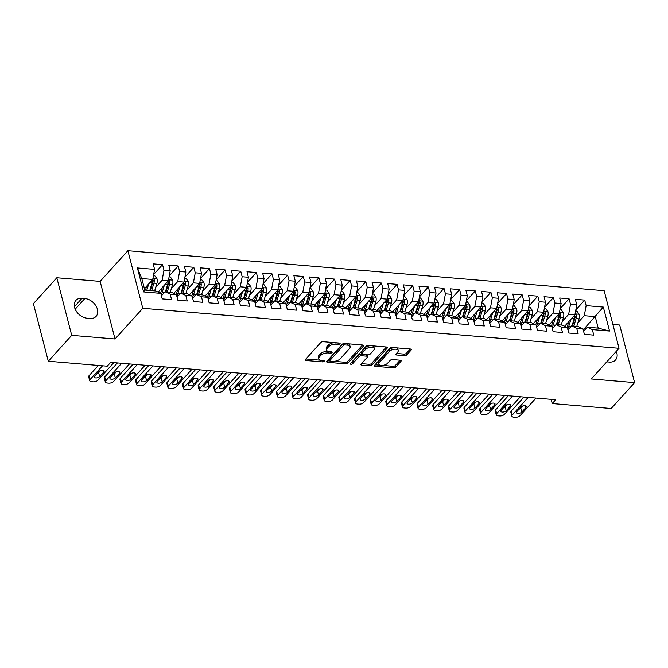 <?xml version="1.0" encoding="UTF-8"?>
<svg xmlns="http://www.w3.org/2000/svg" width="668" height="668" viewBox="0 0 668 668"><rect width="100%" height="100%" fill="white"/><g stroke="black" fill="none" stroke-linecap="round" stroke-linejoin="round"><path stroke-width="1" d="M339.962 343.811A1.261 0.601 165.5 0 0 340.104 343.41A1.261 0.601 165.5 0 0 339.486 343.06L323.178 341.699A1.795 0.86 165.5 0 0 320.79 342.509L305.468 359.451A1.795 0.86 165.5 0 0 305.259 360.027A1.795 0.86 165.5 0 0 306.144 360.52L322.452 361.889A1.261 0.601 165.5 0 0 324.122 361.321A1.261 0.601 165.5 0 0 324.272 360.912A1.261 0.601 165.5 0 0 323.646 360.57L321.533 360.394A5.753 2.764 165.5 0 1 318.686 358.825A5.753 2.764 165.5 0 1 319.354 356.971L320.632 355.56A5.753 2.764 165.5 0 1 328.264 352.954L330.376 353.138A1.261 0.601 165.5 0 0 332.046 352.562A1.261 0.601 165.5 0 0 332.188 352.161A1.261 0.601 165.5 0 0 331.562 351.819L329.458 351.644A5.753 2.764 165.5 0 1 326.61 350.065A5.753 2.764 165.5 0 1 327.27 348.212L328.547 346.801A5.753 2.764 165.5 0 1 336.179 344.204L338.292 344.379A1.261 0.601 165.5 0 0 339.962 343.811M404.424 355.66A1.795 0.86 165.5 0 0 406.812 354.842L411.112 350.09A1.795 0.86 165.5 0 0 411.321 349.514A1.795 0.86 165.5 0 0 410.428 349.022L392.316 347.502A1.795 0.86 165.5 0 0 389.928 348.312L374.606 365.254A1.795 0.86 165.5 0 0 374.397 365.83A1.795 0.86 165.5 0 0 375.291 366.323L393.402 367.843A1.795 0.86 165.5 0 0 395.782 367.033L400.975 361.288A1.795 0.86 165.5 0 0 401.184 360.712A1.795 0.86 165.5 0 0 400.299 360.219L392.542 359.568A1.795 0.86 165.5 0 0 390.162 360.386L387.582 363.233A4.81 2.313 165.5 0 1 382.589 365.388A4.81 2.313 165.5 0 1 378.823 364.093A4.81 2.313 165.5 0 1 379.374 362.54L389.461 351.385A4.81 2.313 165.5 0 1 394.462 349.23A4.81 2.313 165.5 0 1 398.228 350.525A4.81 2.313 165.5 0 1 397.677 352.078L395.99 353.931A1.795 0.86 165.5 0 0 395.782 354.516A1.795 0.86 165.5 0 0 396.675 355.009L404.424 355.66L404.023 354.098A1.795 0.86 165.5 0 0 406.411 353.288L410.277 349.005M555.701 399.714L110.713 362.357L107.239 366.189L48.296 361.238L71.718 335.353L115.021 338.985L142.785 308.299L619.044 348.295L591.289 378.973L634.6 382.614L611.178 408.499L552.236 403.555L555.701 399.714M363.384 346.082A1.795 0.86 165.5 0 0 363.584 345.506A1.795 0.86 165.5 0 0 362.699 345.014L344.588 343.494A1.795 0.86 165.5 0 0 342.2 344.304L326.877 361.246A1.795 0.86 165.5 0 0 326.669 361.822A1.795 0.86 165.5 0 0 327.562 362.315L345.665 363.835A1.795 0.86 165.5 0 0 348.053 363.025L363.384 346.082L363.125 345.097M368.452 345.498L386.563 347.018A1.795 0.86 165.5 0 1 387.457 347.51A1.795 0.86 165.5 0 1 387.248 348.086L371.917 365.029A1.795 0.86 165.5 0 1 369.538 365.839L361.78 365.187A1.795 0.86 165.5 0 1 360.895 364.703A1.795 0.86 165.5 0 1 361.104 364.118L367.316 357.246A1.795 0.86 165.5 0 0 367.525 356.67A1.795 0.86 165.5 0 0 366.632 356.178L361.488 355.743A1.795 0.86 165.5 0 0 359.108 356.562L352.637 363.709A1.261 0.601 165.5 0 1 351.326 364.277A1.261 0.601 165.5 0 1 350.341 363.935A1.261 0.601 165.5 0 1 350.483 363.534L366.064 346.308A1.795 0.86 165.5 0 1 368.452 345.498M142.785 308.299L127.889 250.717L604.156 290.705L619.044 348.295M143.595 291.924L137.399 267.96L154.592 269.404L152.738 279.466L141.791 278.548L144.772 290.062L143.595 291.924L160.796 293.369L162.224 298.897L171.601 299.681L170.173 294.162L176.427 294.68L177.863 300.208L187.24 300.992L185.813 295.473L192.067 295.999L193.495 301.519L202.88 302.312L201.444 296.784L207.698 297.31L209.134 302.838L218.511 303.623L217.083 298.095L223.337 298.621L224.765 304.149L234.151 304.934L232.723 299.406L238.977 299.932L240.405 305.46L249.782 306.245L248.354 300.725L254.608 301.251L256.036 306.771L265.421 307.564L263.994 302.036L270.248 302.562L271.676 308.082L281.053 308.875L279.625 303.347L285.879 303.873L287.307 309.401L296.692 310.186L295.264 304.658L301.519 305.184L302.946 310.712L312.323 311.497L310.896 305.977L317.15 306.495L318.578 312.023L327.963 312.808L326.535 307.288L332.789 307.814L334.217 313.334L343.594 314.127L342.166 308.599L348.42 309.125L349.848 314.653L359.234 315.438L357.806 309.91L364.06 310.436L365.488 315.964L374.873 316.749L373.437 311.221L379.691 311.747L381.127 317.275L390.504 318.06L389.077 312.541L395.331 313.067L396.759 318.586L406.144 319.379L404.708 313.851L410.97 314.377L412.398 319.905L421.775 320.69L420.347 315.162L426.601 315.688L428.029 321.216L437.415 322.001L435.987 316.473L442.241 316.999L443.669 322.527L453.046 323.312L451.618 317.793L457.872 318.31L459.3 323.838L468.685 324.631L467.258 319.104L473.512 319.63L474.94 325.149L484.317 325.942L482.889 320.415L489.143 320.941L490.571 326.468L499.956 327.253L498.528 321.726L504.783 322.252L506.21 327.779L515.587 328.564L514.16 323.036L520.414 323.562L521.842 329.09L531.227 329.875L529.799 324.356L536.053 324.882L537.481 330.401L546.858 331.194L545.43 325.667L551.685 326.193L553.121 331.72L562.498 332.505L561.07 326.978L567.324 327.504L568.752 333.031L578.137 333.816L576.701 328.289L582.955 328.815L584.391 334.342L593.769 335.127L592.341 329.608L587.264 327.211L598.202 328.13L595.23 316.615L584.283 315.697L577.878 322.778M153.657 274.498L162.549 264.662L153.164 263.877L154.592 269.404M162.549 264.662L163.977 270.189L170.231 270.715L168.369 280.777L158.116 292.108M169.288 275.809L178.181 265.973L168.804 265.188L170.231 270.715M178.181 265.973L179.617 271.5L185.871 272.026L184.009 282.088L173.755 293.427M184.927 277.12L193.82 267.292L184.435 266.499L185.871 272.026M193.82 267.292L195.248 272.811L201.502 273.337L199.64 283.399L189.386 294.738M200.559 278.431L209.451 268.603L200.074 267.818L201.502 273.337M209.451 268.603L210.888 274.13L217.142 274.657L215.28 284.71L205.026 296.049M216.198 279.75L225.091 269.914L215.706 269.129L217.142 274.657M225.091 269.914L226.519 275.441L232.773 275.967L230.911 286.029L220.657 297.36M231.829 281.061L240.731 271.225L231.345 270.44L232.773 275.967M240.731 271.225L242.158 276.752L248.412 277.278L246.55 287.34L236.297 298.671M247.469 282.372L256.362 272.544L246.985 271.751L248.412 277.278M256.362 272.544L257.79 278.063L264.044 278.589L262.19 288.651L251.928 299.99M263.1 283.683L272.001 273.855L262.616 273.062L264.044 278.589M272.001 273.855L273.429 279.383L279.683 279.9L277.821 289.962L267.567 301.301M278.74 285.002L287.632 275.166L278.255 274.381L279.683 279.9M287.632 275.166L289.06 280.694L295.314 281.22L293.461 291.281L283.207 302.612M294.379 286.313L303.272 276.477L293.887 275.692L295.314 281.22M303.272 276.477L304.7 282.005L310.954 282.531L309.092 292.592L298.838 303.923M310.01 287.624L318.903 277.788L309.526 277.003L310.954 282.531M318.903 277.788L320.331 283.315L326.585 283.842L324.731 293.903L314.478 305.243M325.65 288.935L334.543 279.107L325.157 278.314L326.585 283.842M334.543 279.107L335.971 284.626L342.225 285.152L340.363 295.214L330.109 306.554M341.281 290.246L350.174 280.418L340.797 279.633L342.225 285.152M350.174 280.418L351.602 285.946L357.864 286.472L356.002 296.534L345.748 307.864M356.921 291.565L365.813 281.729L356.428 280.944L357.864 286.472M365.813 281.729L367.241 287.257L373.495 287.783L371.633 297.844L361.38 309.175M372.552 292.876L381.445 283.04L372.068 282.255L373.495 287.783M381.445 283.04L382.881 288.568L389.135 289.094L387.273 299.155L377.019 310.486M388.191 294.187L397.084 284.359L387.699 283.566L389.135 289.094M397.084 284.359L398.512 289.879L404.766 290.405L402.904 300.466L392.65 311.806M403.823 295.498L412.724 285.67L403.338 284.885L404.766 290.405M412.724 285.67L414.152 291.198L420.406 291.716L418.544 301.777L408.29 313.117M419.462 296.817L428.355 286.981L418.978 286.196L420.406 291.716M428.355 286.981L429.783 292.509L436.037 293.035L434.175 303.097L423.921 314.428M435.093 298.128L443.995 288.292L434.609 287.507L436.037 293.035M443.995 288.292L445.422 293.82L451.677 294.346L449.815 304.408L439.561 315.739M450.733 299.439L459.626 289.611L450.249 288.818L451.677 294.346M459.626 289.611L461.054 295.131L467.308 295.657L465.454 305.719L455.2 317.058M466.373 300.75L475.265 290.922L465.88 290.129L467.308 295.657M475.265 290.922L476.693 296.442L482.947 296.968L481.085 307.029L470.831 318.369M482.004 302.061L490.896 292.233L481.519 291.448L482.947 296.968M490.896 292.233L492.324 297.761L498.579 298.287L496.725 308.349L486.471 319.68M497.643 303.381L506.536 293.544L497.151 292.759L498.579 298.287M506.536 293.544L507.964 299.072L514.218 299.598L512.356 309.66L502.102 320.991M513.274 304.691L522.167 294.855L512.79 294.07L514.218 299.598M522.167 294.855L523.595 300.383L529.849 300.909L527.996 310.971L517.742 322.31M528.914 306.002L537.807 296.174L528.421 295.381L529.849 300.909M537.807 296.174L539.235 301.694L545.489 302.22L543.627 312.282L533.373 323.621M544.545 307.313L553.438 297.485L544.061 296.701L545.489 302.22M553.438 297.485L554.874 303.013L561.128 303.531L559.266 313.593L549.012 324.932M560.185 308.633L569.078 298.796L559.692 298.011L561.128 303.531M569.078 298.796L570.505 304.324L576.76 304.85L574.897 314.912L564.644 326.243M575.816 309.944L584.709 300.107L575.332 299.322L576.76 304.85M584.709 300.107L586.145 305.635L603.338 307.08L609.542 331.052L592.341 329.608M567.959 329.959L571.624 325.901L577.878 326.427L582.955 328.815M576.701 328.289L571.624 325.901M583.231 329.875L603.338 307.08M586.145 305.635L584.283 315.697M552.319 328.639L555.993 324.59L562.247 325.116L567.324 327.504M561.07 326.978L555.993 324.59M574.897 314.912L568.643 314.386L562.239 321.458M570.505 304.324L568.643 314.386M536.688 327.328L540.354 323.279L546.608 323.805L551.685 326.193M545.43 325.667L540.354 323.279M559.266 313.593L553.012 313.075L546.608 320.147M554.874 303.013L553.012 313.075M521.048 326.017L524.714 321.959L530.968 322.485L536.053 324.882M529.799 324.356L524.714 321.959M543.627 312.282L537.373 311.756L530.968 318.836M539.235 301.694L537.373 311.756M505.417 324.706L509.083 320.648L515.337 321.174L520.414 323.562M514.16 323.036L509.083 320.648M527.996 310.971L521.741 310.445L515.337 317.525M523.595 300.383L521.741 310.445M489.778 323.395L493.443 319.337L499.697 319.863L504.783 322.252M498.528 321.726L493.443 319.337M512.356 309.66L506.102 309.134L499.697 316.214M507.964 299.072L506.102 309.134M474.146 322.076L477.812 318.026L484.066 318.553L489.143 320.941M482.889 320.415L477.812 318.026M496.725 308.349L490.471 307.823L484.066 314.895M492.324 297.761L490.471 307.823M458.507 320.765L462.172 316.716L468.427 317.233L473.512 319.63M467.258 319.104L462.172 316.716M481.085 307.029L474.831 306.503L468.427 313.584M476.693 296.442L474.831 306.503M442.876 319.454L446.541 315.396L452.795 315.922L457.872 318.31M451.618 317.793L446.541 315.396M465.454 305.719L459.2 305.192L452.795 312.273M461.054 295.131L459.2 305.192M427.236 318.143L430.902 314.085L437.156 314.611L442.241 316.999M435.987 316.473L430.902 314.085M449.815 304.408L443.56 303.882L437.156 310.962M445.422 293.82L443.56 303.882M411.597 316.824L415.271 312.774L421.525 313.3L426.601 315.688M420.347 315.162L415.271 312.774M434.175 303.097L427.921 302.571L421.525 309.643M429.783 292.509L427.921 302.571M395.965 315.513L399.631 311.463L405.885 311.989L410.97 314.377M404.708 313.851L399.631 311.463M418.544 301.777L412.29 301.26L405.885 308.332M414.152 291.198L412.29 301.26M380.326 314.202L384 310.144L390.254 310.67L395.331 313.067M389.077 312.541L384 310.144M402.904 300.466L396.65 299.94L390.254 307.021M398.512 289.879L396.65 299.94M364.695 312.891L368.36 308.833L374.614 309.359L379.691 311.747M373.437 311.221L368.36 308.833M387.273 299.155L381.019 298.629L374.614 305.71M382.881 288.568L381.019 298.629M349.055 311.58L352.729 307.522L358.983 308.048L364.06 310.436M357.806 309.91L352.729 307.522M371.633 297.844L365.379 297.318L358.975 304.399M367.241 287.257L365.379 297.318M333.424 310.261L337.089 306.211L343.344 306.737L348.42 309.125M342.166 308.599L337.089 306.211M356.002 296.534L349.748 296.007L343.344 303.08M351.602 285.946L349.748 296.007M317.784 308.95L321.45 304.9L327.704 305.418L332.789 307.814M326.535 307.288L321.45 304.9M340.363 295.214L334.109 294.688L327.704 301.769M335.971 284.626L334.109 294.688M302.153 307.639L305.819 303.581L312.073 304.107L317.15 306.495M310.896 305.977L305.819 303.581M324.731 293.903L318.477 293.377L312.073 300.458M320.331 283.315L318.477 293.377M286.514 306.328L290.179 302.27L296.433 302.796L301.519 305.184M295.264 304.658L290.179 302.27M309.092 292.592L302.838 292.066L296.433 299.147M304.7 282.005L302.838 292.066M270.882 305.009L274.548 300.959L280.802 301.485L285.879 303.873M279.625 303.347L274.548 300.959M293.461 291.281L287.207 290.755L280.802 297.828M289.06 280.694L287.207 290.755M255.243 303.698L258.908 299.648L265.163 300.174L270.248 302.562M263.994 302.036L258.908 299.648M277.821 289.962L271.567 289.436L265.163 296.517M273.429 279.383L271.567 289.436M239.603 302.387L243.277 298.329L249.531 298.855L254.608 301.251M248.354 300.725L243.277 298.329M262.19 288.651L255.936 288.125L249.531 295.206M257.79 278.063L255.936 288.125M223.972 301.076L227.638 297.018L233.892 297.544L238.977 299.932M232.723 299.406L227.638 297.018M246.55 287.34L240.296 286.814L233.892 293.895M242.158 276.752L240.296 286.814M208.332 299.757L212.006 295.707L218.261 296.233L223.337 298.621M217.083 298.095L212.006 295.707M230.911 286.029L224.657 285.503L218.261 292.584M226.519 275.441L224.657 285.503M192.701 298.446L196.367 294.396L202.621 294.922L207.698 297.31M201.444 296.784L196.367 294.396M215.28 284.71L209.026 284.192L202.621 291.265M210.888 274.13L209.026 284.192M177.062 297.135L180.736 293.077L186.99 293.603L192.067 295.999M185.813 295.473L180.736 293.077M199.64 283.399L193.386 282.873L186.99 289.954M195.248 272.811L193.386 282.873M161.431 295.824L165.096 291.766L171.35 292.292L176.427 294.68M170.173 294.162L165.096 291.766M184.009 282.088L177.755 281.562L171.35 288.643M179.617 271.5L177.755 281.562M144.772 290.062L155.711 290.981L160.796 293.369M168.369 280.777L162.115 280.251L155.711 287.332M163.977 270.189L162.115 280.251M551.142 399.339L552.236 403.555M634.6 382.614L619.704 325.024L612.882 324.448M115.021 338.985L100.133 281.395L56.822 277.763L71.718 335.353M56.822 277.763L33.4 303.656L48.296 361.238M100.133 281.395L127.889 250.717M583.59 331.27L587.264 327.211M152.738 279.466L144.413 288.668M137.399 267.96L141.791 278.548M598.202 328.13L609.542 331.052M82.014 298.304A11.732 8.317 42.1 0 0 75.893 300.391A11.732 8.317 42.1 0 0 76.219 311.121A11.732 8.317 42.1 0 0 87.174 318.227L89.988 318.461A11.732 8.317 42.1 0 0 96.108 316.365A11.732 8.317 42.1 0 0 95.783 305.635A11.732 8.317 42.1 0 0 84.836 298.538L82.014 298.304L74.424 306.695M606.778 361.856L609.4 362.073A11.732 8.317 42.1 0 0 615.529 359.977A11.732 8.317 42.1 0 0 616.288 351.343M334.451 342.642A5.753 2.764 165.5 0 0 328.147 345.247L328.547 346.801M326.61 350.065L326.201 348.512A5.753 2.764 165.5 0 1 326.869 346.659L328.147 345.247M318.686 358.825L318.285 357.263A5.753 2.764 165.5 0 1 318.945 355.409L320.222 353.998A5.753 2.764 165.5 0 1 327.863 351.401L328.305 351.435M305.894 358.975L320.389 360.194M333.992 361.338L345.264 362.281A1.795 0.86 165.5 0 0 347.652 361.471L362.549 344.997M327.303 360.77L329.967 360.996M345.08 344.955A1.261 0.601 165.5 0 0 343.41 345.523L329.959 360.394A1.261 0.601 165.5 0 0 329.817 360.795A1.261 0.601 165.5 0 0 330.435 361.137L332.664 361.33A5.753 2.764 165.5 0 0 340.296 358.724L349.498 348.562A5.753 2.764 165.5 0 0 350.157 346.709A5.753 2.764 165.5 0 0 347.31 345.139L345.08 344.955L344.705 343.502M343.611 343.577A1.261 0.601 165.5 0 0 343.01 343.962L343.41 345.523M329.817 360.795L329.416 359.242A1.261 0.601 165.5 0 1 329.558 358.833L343.01 343.962M350.157 346.709L349.756 345.156A5.753 2.764 165.5 0 0 348.061 343.786M386.413 347.001L371.517 363.476L371.917 365.029M361.53 363.642L369.128 364.285A1.795 0.86 165.5 0 0 371.517 363.476M367.525 356.67L367.116 355.117A1.795 0.86 165.5 0 0 366.824 354.775M362.089 354.274L361.087 354.19A1.795 0.86 165.5 0 0 358.699 355L352.228 362.156L352.637 363.709M351.276 362.657A1.261 0.601 165.5 0 0 352.228 362.156M373.763 350.115A4.81 2.313 165.5 0 0 374.322 348.571A4.81 2.313 165.5 0 0 370.556 347.276A4.81 2.313 165.5 0 0 365.555 349.431L361.998 353.364A1.795 0.86 165.5 0 0 361.789 353.94A1.795 0.86 165.5 0 0 362.682 354.432L367.826 354.858A1.795 0.86 165.5 0 0 370.214 354.048L373.763 350.115M374.322 348.571L373.913 347.009A4.81 2.313 165.5 0 0 372.31 345.824M370.673 345.682A4.81 2.313 165.5 0 0 365.154 347.878L365.555 349.431M361.789 353.94L361.388 352.387A1.795 0.86 165.5 0 1 361.597 351.802L365.154 347.878M396.416 353.464L404.023 354.098M398.228 350.525L397.827 348.972A4.81 2.313 165.5 0 0 396.483 347.853M394.22 347.661A4.81 2.313 165.5 0 0 389.06 349.832L389.461 351.385M378.823 364.093L378.414 362.532A4.81 2.313 165.5 0 1 378.973 360.987L389.06 349.832M382.422 365.404L392.993 366.289A1.795 0.86 165.5 0 0 395.381 365.479L400.149 360.211M375.032 364.778L380.159 365.212M146.693 286.138L145.566 289.837A11.64 6.012 94.8 0 1 145.482 290.121M148.747 283.867L146.81 290.229M153.465 275.542L154.709 275.65L157.072 278.89A4.86 2.513 94.8 0 1 156.905 283.407L154.625 290.889M151.661 290.638L153.941 283.157A4.86 2.513 -85.2 0 0 154.3 279.925L153.047 281.303A2.472 1.278 94.8 0 1 152.88 282.155L150.417 290.238A11.64 6.012 94.8 0 1 150.325 290.53M152.421 279.808A4.86 2.513 94.8 0 1 152.062 282.998L149.782 290.48M154.3 279.925L153.749 278.999L152.847 278.857M113.836 362.615L97.945 380.184A3.666 1.762 165.5 0 1 93.077 381.837L91.516 381.712A3.666 1.762 165.5 0 1 89.704 380.71A3.666 1.762 165.5 0 1 90.122 379.524L102.546 365.797M98.338 365.446L89.12 375.633L90.122 379.524M99.657 376.61A2.931 1.411 -14.5 0 1 96.609 377.929A2.931 1.411 -14.5 0 1 94.313 377.136A2.931 1.411 -14.5 0 1 94.656 376.193L98.814 371.592A2.931 1.411 -14.5 0 1 101.862 370.281A2.931 1.411 -14.5 0 1 104.158 371.066A2.931 1.411 -14.5 0 1 103.824 372.009L99.657 376.61L98.647 372.719A2.931 1.411 -14.5 0 1 96.835 373.779M100.626 370.531L98.647 372.719M89.704 380.71L88.694 376.819A3.666 1.762 -14.5 0 1 89.12 375.633M162.332 287.457L161.205 291.148A11.64 6.012 94.8 0 1 160.437 293.202M164.386 285.178L162.266 292.158A14.02 7.248 94.8 0 1 161.197 294.93M169.096 276.853L170.34 276.961L172.711 280.201A4.86 2.513 94.8 0 1 172.544 284.718L170.265 292.2M167.292 291.949L169.572 284.476A4.86 2.513 -85.2 0 0 169.931 281.236L168.687 282.622A2.472 1.278 94.8 0 1 168.52 283.466L166.056 291.557A11.64 6.012 94.8 0 1 165.965 291.841M168.06 281.119A4.86 2.513 94.8 0 1 167.701 284.317L165.422 291.799M169.931 281.236L169.388 280.309L168.486 280.176M177.964 288.768L176.845 292.459A11.64 6.012 94.8 0 1 176.076 294.513M180.026 286.497L177.897 293.469A14.02 7.248 94.8 0 1 176.836 296.241M184.735 278.164L185.98 278.272L188.343 281.52A4.86 2.513 94.8 0 1 188.184 286.038L185.904 293.511M182.932 293.269L185.211 285.787A4.86 2.513 -85.2 0 0 185.57 282.556L184.318 283.933A2.472 1.278 94.8 0 1 184.151 284.777L181.688 292.868A11.64 6.012 94.8 0 1 181.596 293.152M183.7 282.43A4.86 2.513 94.8 0 1 183.333 285.628L181.053 293.11M185.57 282.556L185.019 281.62L184.117 281.487M129.467 363.926L113.577 381.495A3.666 1.762 165.5 0 1 108.717 383.148L107.156 383.023A3.666 1.762 165.5 0 1 105.335 382.021A3.666 1.762 165.5 0 1 105.761 380.844L121.651 363.275M117.443 362.916L104.751 376.952L105.761 380.844M115.297 377.929A2.931 1.411 -14.5 0 1 112.249 379.24A2.931 1.411 -14.5 0 1 109.953 378.447A2.931 1.411 -14.5 0 1 110.287 377.504L114.453 372.903A2.931 1.411 -14.5 0 1 117.501 371.592A2.931 1.411 -14.5 0 1 119.797 372.377A2.931 1.411 -14.5 0 1 119.455 373.32L115.297 377.929L114.286 374.038A2.931 1.411 -14.5 0 1 112.474 375.09M116.265 371.851L114.286 374.038M105.335 382.021L104.333 378.13A3.666 1.762 -14.5 0 1 104.751 376.952M145.106 365.246L129.216 382.806A3.666 1.762 165.5 0 1 124.348 384.467L122.787 384.334A3.666 1.762 165.5 0 1 120.975 383.332A3.666 1.762 165.5 0 1 121.392 382.154L137.291 364.586M133.082 364.235L120.39 378.263L121.392 382.154M130.928 379.24A2.931 1.411 -14.5 0 1 127.88 380.551A2.931 1.411 -14.5 0 1 125.584 379.766A2.931 1.411 -14.5 0 1 125.926 378.823L130.093 374.214A2.931 1.411 -14.5 0 1 133.132 372.903A2.931 1.411 -14.5 0 1 135.429 373.696A2.931 1.411 -14.5 0 1 135.095 374.639L130.928 379.24L129.926 375.349A2.931 1.411 -14.5 0 1 128.114 376.401M131.905 373.161L129.926 375.349M120.975 383.332L119.964 379.441A3.666 1.762 -14.5 0 1 120.39 378.263M193.603 290.079L192.476 293.77A11.64 6.012 94.8 0 1 191.708 295.824M195.657 287.808L193.536 294.78A14.02 7.248 94.8 0 1 192.468 297.552M200.367 279.483L201.611 279.583L203.982 282.831A4.86 2.513 94.8 0 1 203.815 287.349L201.536 294.83M198.563 294.58L200.843 287.098A4.86 2.513 -85.2 0 0 201.21 283.867L199.957 285.244A2.472 1.278 94.8 0 1 199.79 286.088L197.327 294.179A11.64 6.012 94.8 0 1 197.235 294.463M199.331 283.741A4.86 2.513 94.8 0 1 198.972 286.939L196.693 294.421M201.21 283.867L200.659 282.94L199.757 282.798M209.234 291.39L208.115 295.089A11.64 6.012 94.8 0 1 207.347 297.143M211.297 289.119L209.167 296.091A14.02 7.248 94.8 0 1 208.107 298.872M216.006 280.794L217.25 280.894L219.613 284.142A4.86 2.513 94.8 0 1 219.455 288.659L217.175 296.141M214.203 295.891L216.482 288.409A4.86 2.513 -85.2 0 0 216.841 285.178L215.597 286.555A2.472 1.278 94.8 0 1 215.422 287.399L212.958 295.49A11.64 6.012 94.8 0 1 212.867 295.782M214.971 285.061A4.86 2.513 94.8 0 1 214.603 288.25L212.324 295.732M216.841 285.178L216.29 284.251L215.388 284.109M160.737 366.557L144.847 384.125A3.666 1.762 165.5 0 1 139.988 385.778L138.426 385.645A3.666 1.762 165.5 0 1 136.606 384.643A3.666 1.762 165.5 0 1 137.032 383.465L152.922 365.897M148.713 365.546L136.022 379.574L137.032 383.465M146.568 380.551A2.931 1.411 -14.5 0 1 143.52 381.862A2.931 1.411 -14.5 0 1 141.224 381.077A2.931 1.411 -14.5 0 1 141.558 380.134L145.724 375.533A2.931 1.411 -14.5 0 1 148.772 374.214A2.931 1.411 -14.5 0 1 151.068 375.007A2.931 1.411 -14.5 0 1 150.726 375.95L146.568 380.551L145.557 376.66A2.931 1.411 -14.5 0 1 143.745 377.721M147.536 374.472L145.557 376.66M136.606 384.643L135.604 380.752A3.666 1.762 -14.5 0 1 136.022 379.574M176.377 367.868L160.487 385.436A3.666 1.762 165.5 0 1 155.619 387.089L154.058 386.956A3.666 1.762 165.5 0 1 152.246 385.962A3.666 1.762 165.5 0 1 152.663 384.776L168.561 367.208M164.353 366.857L151.661 380.885L152.663 384.776M162.199 381.862A2.931 1.411 -14.5 0 1 159.151 383.181A2.931 1.411 -14.5 0 1 156.863 382.388A2.931 1.411 -14.5 0 1 157.197 381.445L161.364 376.844A2.931 1.411 -14.5 0 1 164.403 375.525A2.931 1.411 -14.5 0 1 166.699 376.318A2.931 1.411 -14.5 0 1 166.365 377.261L162.199 381.862L161.197 377.971A2.931 1.411 -14.5 0 1 159.385 379.032M163.176 375.783L161.197 377.971M152.246 385.962L151.235 382.071A3.666 1.762 -14.5 0 1 151.661 380.885M224.874 292.701L223.747 296.4A11.64 6.012 94.8 0 1 222.978 298.454M226.928 290.43L224.807 297.41A14.02 7.248 94.8 0 1 223.738 300.183M231.637 282.105L232.881 282.213L235.253 285.453A4.86 2.513 94.8 0 1 235.086 289.97L232.806 297.452M229.834 297.202L232.113 289.72A4.86 2.513 -85.2 0 0 232.481 286.488L231.228 287.875A2.472 1.278 94.8 0 1 231.061 288.718L228.598 296.809A11.64 6.012 94.8 0 1 228.506 297.093M230.602 286.372A4.86 2.513 94.8 0 1 230.243 289.57L227.963 297.043M232.481 286.488L231.93 285.562L231.028 285.42M192.008 369.179L176.118 386.747A3.666 1.762 165.5 0 1 171.258 388.4L169.697 388.275A3.666 1.762 165.5 0 1 167.877 387.273A3.666 1.762 165.5 0 1 168.303 386.096L184.193 368.527M179.984 368.168L167.292 382.205L168.303 386.096M177.838 383.181A2.931 1.411 -14.5 0 1 174.791 384.492A2.931 1.411 -14.5 0 1 172.494 383.699A2.931 1.411 -14.5 0 1 172.828 382.756L176.995 378.155A2.931 1.411 -14.5 0 1 180.043 376.844A2.931 1.411 -14.5 0 1 182.339 377.629A2.931 1.411 -14.5 0 1 181.997 378.572L177.838 383.181L176.828 379.29A2.931 1.411 -14.5 0 1 175.016 380.342M178.807 377.103L176.828 379.29M167.877 387.273L166.875 383.382A3.666 1.762 -14.5 0 1 167.292 382.205M240.513 294.02L239.386 297.711A11.64 6.012 94.8 0 1 238.618 299.765M242.567 291.749L240.438 298.721A14.02 7.248 94.8 0 1 239.378 301.493M247.277 283.416L248.521 283.524L250.892 286.764A4.86 2.513 94.8 0 1 250.725 291.29L248.446 298.763M245.473 298.521L247.753 291.039A4.86 2.513 -85.2 0 0 248.112 287.808L246.868 289.186A2.472 1.278 94.8 0 1 246.692 290.029L244.229 298.12A11.64 6.012 94.8 0 1 244.137 298.404M246.241 287.683A4.86 2.513 94.8 0 1 245.874 290.881L243.595 298.362M248.112 287.808L247.561 286.873L246.659 286.739M207.648 370.498L191.758 388.058A3.666 1.762 165.5 0 1 186.898 389.72L185.328 389.586A3.666 1.762 165.5 0 1 183.516 388.584A3.666 1.762 165.5 0 1 183.942 387.407L199.832 369.838M195.624 369.488L182.932 383.515L183.942 387.407M193.469 384.492A2.931 1.411 -14.5 0 1 190.422 385.803A2.931 1.411 -14.5 0 1 188.134 385.019A2.931 1.411 -14.5 0 1 188.468 384.067L192.634 379.466A2.931 1.411 -14.5 0 1 195.674 378.155A2.931 1.411 -14.5 0 1 197.97 378.948A2.931 1.411 -14.5 0 1 197.636 379.892L193.469 384.492L192.468 380.601A2.931 1.411 -14.5 0 1 190.656 381.653M194.446 378.414L192.468 380.601M183.516 388.584L182.506 384.693A3.666 1.762 -14.5 0 1 182.932 383.515M256.145 295.331L255.017 299.022A11.64 6.012 94.8 0 1 254.249 301.076M258.199 293.06L256.078 300.032A14.02 7.248 94.8 0 1 255.009 302.804M262.908 284.735L264.152 284.835L266.524 288.083A4.86 2.513 94.8 0 1 266.357 292.601L264.077 300.082M261.104 299.832L263.384 292.35A4.86 2.513 -85.2 0 0 263.751 289.119L262.499 290.496A2.472 1.278 94.8 0 1 262.332 291.34L259.869 299.431A11.64 6.012 94.8 0 1 259.777 299.715M261.873 288.993A4.86 2.513 94.8 0 1 261.514 292.192L259.234 299.673M263.751 289.119L263.2 288.184L262.299 288.05M271.784 296.642L270.657 300.341A11.64 6.012 94.8 0 1 269.889 302.395M273.838 294.371L271.709 301.343A14.02 7.248 94.8 0 1 270.649 304.115M278.548 286.046L279.792 286.146L282.163 289.394A4.86 2.513 94.8 0 1 281.996 293.912L279.717 301.393M276.744 301.143L279.024 293.661A4.86 2.513 -85.2 0 0 279.383 290.43L278.139 291.807A2.472 1.278 94.8 0 1 277.971 292.651L275.5 300.742A11.64 6.012 94.8 0 1 275.416 301.034M277.512 290.313A4.86 2.513 94.8 0 1 277.145 293.502L274.865 300.984M279.383 290.43L278.84 289.503L277.93 289.361M287.415 297.953L286.288 301.652A11.64 6.012 94.8 0 1 285.52 303.706M289.469 295.682L287.349 302.654A14.02 7.248 94.8 0 1 286.28 305.435M294.179 287.357L295.431 287.465L297.794 290.705A4.86 2.513 94.8 0 1 297.627 295.223L295.348 302.704M292.384 302.454L294.663 294.972A4.86 2.513 -85.2 0 0 295.022 291.741L293.77 293.118A2.472 1.278 94.8 0 1 293.603 293.97L291.139 302.053A11.64 6.012 94.8 0 1 291.048 302.345M293.143 291.624A4.86 2.513 94.8 0 1 292.784 294.813L290.505 302.295M295.022 291.741L294.471 290.814L293.569 290.672M303.055 299.272L301.928 302.963A11.64 6.012 94.8 0 1 301.159 305.017M305.109 296.993L302.98 303.973A14.02 7.248 94.8 0 1 301.919 306.746M309.818 288.668L311.063 288.776L313.434 292.016A4.86 2.513 94.8 0 1 313.267 296.534L310.987 304.015M308.015 303.765L310.294 296.291A4.86 2.513 -85.2 0 0 310.653 293.052L309.409 294.438A2.472 1.278 94.8 0 1 309.242 295.281L306.771 303.372A11.64 6.012 94.8 0 1 306.687 303.656M308.783 292.935A4.86 2.513 94.8 0 1 308.416 296.133L306.136 303.614M310.653 293.052L310.111 292.125L309.209 291.991M318.686 300.583L317.559 304.274A11.64 6.012 94.8 0 1 316.791 306.328M320.74 298.312L318.619 305.284A14.02 7.248 94.8 0 1 317.559 308.057M325.45 289.987L326.702 290.087L329.065 293.336A4.86 2.513 94.8 0 1 328.898 297.853L326.619 305.326M323.654 305.084L325.934 297.602A4.86 2.513 -85.2 0 0 326.293 294.371L325.04 295.749A2.472 1.278 94.8 0 1 324.873 296.592L322.41 304.683A11.64 6.012 94.8 0 1 322.318 304.967M324.414 294.246A4.86 2.513 94.8 0 1 324.055 297.444L321.776 304.925M326.293 294.371L325.742 293.436L324.84 293.302M334.326 301.894L333.198 305.585A11.64 6.012 94.8 0 1 332.43 307.647M336.38 299.623L334.25 306.595A14.02 7.248 94.8 0 1 333.19 309.368M341.089 291.298L342.333 291.398L344.705 294.646A4.86 2.513 94.8 0 1 344.538 299.164L342.258 306.645M339.286 306.395L341.565 298.913A4.86 2.513 -85.2 0 0 341.924 295.682L340.68 297.06A2.472 1.278 94.8 0 1 340.513 297.903L338.041 305.994A11.64 6.012 94.8 0 1 337.958 306.278M340.054 295.557A4.86 2.513 94.8 0 1 339.686 298.755L337.407 306.236M341.924 295.682L341.381 294.755L340.48 294.613M349.957 303.205L348.838 306.904A11.64 6.012 94.8 0 1 348.07 308.958M352.019 300.934L349.89 307.906A14.02 7.248 94.8 0 1 348.83 310.687M356.729 292.609L357.973 292.709L360.336 295.957A4.86 2.513 94.8 0 1 360.177 300.475L357.898 307.956M354.925 307.706L357.205 300.224A4.86 2.513 -85.2 0 0 357.564 296.993L356.311 298.371A2.472 1.278 94.8 0 1 356.144 299.214L353.681 307.305A11.64 6.012 94.8 0 1 353.589 307.597M355.693 296.876A4.86 2.513 94.8 0 1 355.326 300.066L353.046 307.547M357.564 296.993L357.013 296.066L356.111 295.924M365.596 304.516L364.469 308.215A11.64 6.012 94.8 0 1 363.701 310.269M367.65 302.245L365.53 309.226A14.02 7.248 94.8 0 1 364.461 311.998M372.36 293.92L373.604 294.029L375.975 297.268A4.86 2.513 94.8 0 1 375.808 301.786L373.529 309.267M370.556 309.017L372.836 301.535A4.86 2.513 -85.2 0 0 373.195 298.304L371.951 299.69A2.472 1.278 94.8 0 1 371.784 300.533L369.32 308.624A11.64 6.012 94.8 0 1 369.229 308.908M371.325 298.187A4.86 2.513 94.8 0 1 370.965 301.385L368.686 308.858M373.195 298.304L372.652 297.377L371.75 297.235M381.228 305.835L380.109 309.526A11.64 6.012 94.8 0 1 379.341 311.58M383.29 303.564L381.161 310.536A14.02 7.248 94.8 0 1 380.1 313.309M387.999 295.231L389.244 295.339L391.607 298.588A4.86 2.513 94.8 0 1 391.448 303.105L389.168 310.578M386.196 310.336L388.475 302.854A4.86 2.513 -85.2 0 0 388.834 299.623L387.59 301.001A2.472 1.278 94.8 0 1 387.415 301.844L384.952 309.935A11.64 6.012 94.8 0 1 384.86 310.219M386.964 299.498A4.86 2.513 94.8 0 1 386.597 302.696L384.317 310.177M388.834 299.623L388.283 298.688L387.382 298.554M396.867 307.146L395.74 310.837A11.64 6.012 94.8 0 1 394.972 312.891M398.921 304.875L396.8 311.847A14.02 7.248 94.8 0 1 395.732 314.62M403.631 296.55L404.875 296.65L407.246 299.899A4.86 2.513 94.8 0 1 407.079 304.416L404.8 311.898M401.827 311.647L404.107 304.165A4.86 2.513 -85.2 0 0 404.474 300.934L403.221 302.312A2.472 1.278 94.8 0 1 403.054 303.155L400.591 311.246A11.64 6.012 94.8 0 1 400.499 311.53M402.595 300.809A4.86 2.513 94.8 0 1 402.236 304.007L399.957 311.488M404.474 300.934L403.923 299.999L403.021 299.865M412.498 308.457L411.379 312.156A11.64 6.012 94.8 0 1 410.611 314.21M414.561 306.186L412.432 313.158A14.02 7.248 94.8 0 1 411.371 315.931M419.27 297.861L420.514 297.961L422.886 301.21A4.86 2.513 94.8 0 1 422.719 305.727L420.439 313.209M417.467 312.958L419.746 305.476A4.86 2.513 -85.2 0 0 420.105 302.245L418.861 303.623A2.472 1.278 94.8 0 1 418.686 304.466L416.222 312.557A11.64 6.012 94.8 0 1 416.131 312.849M418.235 302.128A4.86 2.513 94.8 0 1 417.867 305.318L415.588 312.799M420.105 302.245L419.554 301.318L418.652 301.176M428.138 309.768L427.011 313.467A11.64 6.012 94.8 0 1 426.242 315.521M430.192 307.497L428.071 314.469A14.02 7.248 94.8 0 1 427.002 317.25M434.901 299.172L436.146 299.281L438.517 302.52A4.86 2.513 94.8 0 1 438.35 307.038L436.07 314.519M433.098 314.269L435.377 306.787A4.86 2.513 -85.2 0 0 435.745 303.556L434.492 304.934A2.472 1.278 94.8 0 1 434.325 305.785L431.862 313.876A11.64 6.012 94.8 0 1 431.77 314.16M433.866 303.439A4.86 2.513 94.8 0 1 433.507 306.629L431.227 314.11M435.745 303.556L435.194 302.629L434.292 302.487M443.777 311.088L442.65 314.778A11.64 6.012 94.8 0 1 441.882 316.832M445.832 308.808L443.702 315.789A14.02 7.248 94.8 0 1 442.642 318.561M450.541 300.483L451.785 300.592L454.156 303.831A4.86 2.513 94.8 0 1 453.99 308.349L451.71 315.83M448.737 315.58L451.017 308.107A4.86 2.513 -85.2 0 0 451.376 304.867L450.132 306.253A2.472 1.278 94.8 0 1 449.965 307.096L447.493 315.187A11.64 6.012 94.8 0 1 447.41 315.471M449.506 304.75A4.86 2.513 94.8 0 1 449.138 307.948L446.859 315.43M451.376 304.867L450.825 303.94L449.923 303.806M459.409 312.399L458.281 316.089A11.64 6.012 94.8 0 1 457.513 318.143M461.463 310.127L459.342 317.1A14.02 7.248 94.8 0 1 458.273 319.872M466.172 301.802L467.425 301.903L469.788 305.151A4.86 2.513 94.8 0 1 469.621 309.668L467.341 317.15M464.377 316.899L466.656 309.418A4.86 2.513 -85.2 0 0 467.015 306.186L465.763 307.564A2.472 1.278 94.8 0 1 465.596 308.407L463.133 316.498A11.64 6.012 94.8 0 1 463.041 316.782M465.137 306.061A4.86 2.513 94.8 0 1 464.778 309.259L462.498 316.741M467.015 306.186L466.464 305.251L465.563 305.117M223.287 371.809L207.389 389.377A3.666 1.762 165.5 0 1 202.529 391.031L200.968 390.897A3.666 1.762 165.5 0 1 199.156 389.895A3.666 1.762 165.5 0 1 199.573 388.718L215.463 371.149M211.255 370.798L198.571 384.826L199.573 388.718M209.109 385.803A2.931 1.411 -14.5 0 1 206.061 387.114A2.931 1.411 -14.5 0 1 203.765 386.329A2.931 1.411 -14.5 0 1 204.107 385.386L208.266 380.785A2.931 1.411 -14.5 0 1 211.313 379.466A2.931 1.411 -14.5 0 1 213.61 380.259A2.931 1.411 -14.5 0 1 213.267 381.203L209.109 385.803L208.099 381.912A2.931 1.411 -14.5 0 1 206.287 382.964M210.078 379.725L208.099 381.912M199.156 389.895L198.145 386.004A3.666 1.762 -14.5 0 1 198.571 384.826M238.919 373.12L223.029 390.688A3.666 1.762 165.5 0 1 218.169 392.341L216.599 392.208A3.666 1.762 165.5 0 1 214.787 391.214A3.666 1.762 165.5 0 1 215.213 390.029L231.103 372.46M226.895 372.109L214.203 386.137L215.213 390.029M224.74 387.114A2.931 1.411 -14.5 0 1 221.701 388.434A2.931 1.411 -14.5 0 1 219.405 387.64A2.931 1.411 -14.5 0 1 219.739 386.697L223.905 382.096A2.931 1.411 -14.5 0 1 226.953 380.777A2.931 1.411 -14.5 0 1 229.241 381.57A2.931 1.411 -14.5 0 1 228.907 382.514L224.74 387.114L223.738 383.223A2.931 1.411 -14.5 0 1 221.926 384.284M225.717 381.036L223.738 383.223M214.787 391.214L213.785 387.323A3.666 1.762 -14.5 0 1 214.203 386.137M254.558 374.431L238.66 391.999A3.666 1.762 165.5 0 1 233.8 393.652L232.239 393.527A3.666 1.762 165.5 0 1 230.427 392.525A3.666 1.762 165.5 0 1 230.844 391.339L246.734 373.779M242.534 373.42L229.842 387.448L230.844 391.339M240.38 388.425A2.931 1.411 -14.5 0 1 237.332 389.745A2.931 1.411 -14.5 0 1 235.036 388.951A2.931 1.411 -14.5 0 1 235.378 388.008L239.536 383.407A2.931 1.411 -14.5 0 1 242.584 382.096A2.931 1.411 -14.5 0 1 244.88 382.881A2.931 1.411 -14.5 0 1 244.546 383.824L240.38 388.425L239.369 384.534A2.931 1.411 -14.5 0 1 237.557 385.595M241.348 382.355L239.369 384.534M230.427 392.525L229.416 388.634A3.666 1.762 -14.5 0 1 229.842 387.448M270.189 375.742L254.299 393.31A3.666 1.762 165.5 0 1 249.44 394.972L247.87 394.838A3.666 1.762 165.5 0 1 246.058 393.836A3.666 1.762 165.5 0 1 246.484 392.659L262.374 375.09M258.165 374.74L245.473 388.768L246.484 392.659M256.011 389.745A2.931 1.411 -14.5 0 1 252.972 391.056A2.931 1.411 -14.5 0 1 250.675 390.262A2.931 1.411 -14.5 0 1 251.009 389.319L255.176 384.718A2.931 1.411 -14.5 0 1 258.224 383.407A2.931 1.411 -14.5 0 1 260.512 384.192A2.931 1.411 -14.5 0 1 260.178 385.135L256.011 389.745L255.009 385.853A2.931 1.411 -14.5 0 1 253.197 386.906M256.988 383.666L255.009 385.853M246.058 393.836L245.056 389.945A3.666 1.762 -14.5 0 1 245.473 388.768M285.829 377.061L269.93 394.621A3.666 1.762 165.5 0 1 265.071 396.283L263.509 396.149A3.666 1.762 165.5 0 1 261.697 395.147A3.666 1.762 165.5 0 1 262.115 393.97L278.005 376.401M273.805 376.051L261.113 390.079L262.115 393.97M271.651 391.056A2.931 1.411 -14.5 0 1 268.603 392.366A2.931 1.411 -14.5 0 1 266.307 391.582A2.931 1.411 -14.5 0 1 266.649 390.638L270.807 386.029A2.931 1.411 -14.5 0 1 273.855 384.718A2.931 1.411 -14.5 0 1 276.151 385.511A2.931 1.411 -14.5 0 1 275.817 386.455L271.651 391.056L270.64 387.164A2.931 1.411 -14.5 0 1 268.828 388.217M272.619 384.977L270.64 387.164M261.697 395.147L260.687 391.256A3.666 1.762 -14.5 0 1 261.113 390.079M301.46 378.372L285.57 395.94A3.666 1.762 165.5 0 1 280.71 397.594L279.149 397.46A3.666 1.762 165.5 0 1 277.329 396.458A3.666 1.762 165.5 0 1 277.754 395.281L293.644 377.712M289.436 377.362L276.744 391.39L277.754 395.281M287.282 392.366A2.931 1.411 -14.5 0 1 284.242 393.677A2.931 1.411 -14.5 0 1 281.946 392.893A2.931 1.411 -14.5 0 1 282.28 391.949L286.447 387.348A2.931 1.411 -14.5 0 1 289.494 386.029A2.931 1.411 -14.5 0 1 291.791 386.822A2.931 1.411 -14.5 0 1 291.448 387.766L287.282 392.366L286.28 388.475A2.931 1.411 -14.5 0 1 284.468 389.536M288.259 386.288L286.28 388.475M277.329 396.458L276.327 392.567A3.666 1.762 -14.5 0 1 276.744 391.39M317.1 379.683L301.21 397.251A3.666 1.762 165.5 0 1 296.341 398.905L294.78 398.771A3.666 1.762 165.5 0 1 292.968 397.777A3.666 1.762 165.5 0 1 293.386 396.592L309.276 379.023M305.076 378.672L292.384 392.7L293.386 396.592M302.921 393.677A2.931 1.411 -14.5 0 1 299.874 394.997A2.931 1.411 -14.5 0 1 297.577 394.204A2.931 1.411 -14.5 0 1 297.92 393.26L302.078 388.659A2.931 1.411 -14.5 0 1 305.126 387.348A2.931 1.411 -14.5 0 1 307.422 388.133A2.931 1.411 -14.5 0 1 307.088 389.077L302.921 393.677L301.919 389.786A2.931 1.411 -14.5 0 1 300.099 390.847M303.89 387.599L301.919 389.786M292.968 397.777L291.958 393.886A3.666 1.762 -14.5 0 1 292.384 392.7M332.731 380.994L316.841 398.562A3.666 1.762 165.5 0 1 311.981 400.216L310.42 400.09A3.666 1.762 165.5 0 1 308.599 399.088A3.666 1.762 165.5 0 1 309.025 397.911L324.915 380.342M320.707 379.983L308.015 394.02L309.025 397.911M318.561 394.997A2.931 1.411 -14.5 0 1 315.513 396.308A2.931 1.411 -14.5 0 1 313.217 395.514A2.931 1.411 -14.5 0 1 313.551 394.571L317.717 389.97A2.931 1.411 -14.5 0 1 320.765 388.659A2.931 1.411 -14.5 0 1 323.061 389.444A2.931 1.411 -14.5 0 1 322.719 390.388L318.561 394.997L317.55 391.106A2.931 1.411 -14.5 0 1 315.739 392.158M319.529 388.918L317.55 391.106M308.599 399.088L307.597 395.197A3.666 1.762 -14.5 0 1 308.015 394.02M348.37 382.313L332.48 399.873A3.666 1.762 165.5 0 1 327.612 401.535L326.051 401.401A3.666 1.762 165.5 0 1 324.239 400.399A3.666 1.762 165.5 0 1 324.656 399.222L340.555 381.653M336.346 381.303L323.654 395.331L324.656 399.222M334.192 396.308A2.931 1.411 -14.5 0 1 331.144 397.619A2.931 1.411 -14.5 0 1 328.848 396.834A2.931 1.411 -14.5 0 1 329.19 395.89L333.357 391.281A2.931 1.411 -14.5 0 1 336.396 389.97A2.931 1.411 -14.5 0 1 338.693 390.763A2.931 1.411 -14.5 0 1 338.359 391.707L334.192 396.308L333.19 392.417A2.931 1.411 -14.5 0 1 331.378 393.469M335.169 390.229L333.19 392.417M324.239 400.399L323.228 396.508A3.666 1.762 -14.5 0 1 323.654 395.331M364.002 383.624L348.111 401.192A3.666 1.762 165.5 0 1 343.252 402.846L341.69 402.712A3.666 1.762 165.5 0 1 339.87 401.71A3.666 1.762 165.5 0 1 340.296 400.533L356.186 382.964M351.978 382.614L339.286 396.642L340.296 400.533M349.832 397.619A2.931 1.411 -14.5 0 1 346.784 398.93A2.931 1.411 -14.5 0 1 344.488 398.145A2.931 1.411 -14.5 0 1 344.822 397.201L348.988 392.6A2.931 1.411 -14.5 0 1 352.036 391.281A2.931 1.411 -14.5 0 1 354.332 392.074A2.931 1.411 -14.5 0 1 353.99 393.018L349.832 397.619L348.821 393.728A2.931 1.411 -14.5 0 1 347.009 394.788M350.8 391.54L348.821 393.728M339.87 401.71L338.868 397.819A3.666 1.762 -14.5 0 1 339.286 396.642M379.641 384.935L363.751 402.503A3.666 1.762 165.5 0 1 358.883 404.157L357.322 404.023A3.666 1.762 165.5 0 1 355.51 403.029A3.666 1.762 165.5 0 1 355.927 401.844L371.825 384.275M367.617 383.925L354.925 397.953L355.927 401.844M365.463 398.93A2.931 1.411 -14.5 0 1 362.415 400.249A2.931 1.411 -14.5 0 1 360.127 399.456A2.931 1.411 -14.5 0 1 360.461 398.512L364.628 393.911A2.931 1.411 -14.5 0 1 367.667 392.592A2.931 1.411 -14.5 0 1 369.963 393.385A2.931 1.411 -14.5 0 1 369.629 394.329L365.463 398.93L364.461 395.038A2.931 1.411 -14.5 0 1 362.649 396.099M366.44 392.851L364.461 395.038M355.51 403.029L354.499 399.138A3.666 1.762 -14.5 0 1 354.925 397.953M395.272 386.246L379.382 403.814A3.666 1.762 165.5 0 1 374.523 405.468L372.961 405.342A3.666 1.762 165.5 0 1 371.149 404.34A3.666 1.762 165.5 0 1 371.567 403.155L387.457 385.595M383.248 385.236L370.556 399.264L371.567 403.155M381.102 400.249A2.931 1.411 -14.5 0 1 378.055 401.56A2.931 1.411 -14.5 0 1 375.758 400.767A2.931 1.411 -14.5 0 1 376.101 399.823L380.259 395.222A2.931 1.411 -14.5 0 1 383.307 393.911A2.931 1.411 -14.5 0 1 385.603 394.696A2.931 1.411 -14.5 0 1 385.261 395.64L381.102 400.249L380.092 396.358A2.931 1.411 -14.5 0 1 378.28 397.41M382.071 394.17L380.092 396.358M371.149 404.34L370.139 400.449A3.666 1.762 -14.5 0 1 370.556 399.264M410.912 387.557L395.022 405.125A3.666 1.762 165.5 0 1 390.162 406.787L388.592 406.653A3.666 1.762 165.5 0 1 386.78 405.651A3.666 1.762 165.5 0 1 387.206 404.474L403.096 386.906M398.888 386.555L386.196 400.583L387.206 404.474M396.734 401.56A2.931 1.411 -14.5 0 1 393.686 402.871A2.931 1.411 -14.5 0 1 391.398 402.086A2.931 1.411 -14.5 0 1 391.732 401.134L395.899 396.533A2.931 1.411 -14.5 0 1 398.946 395.222A2.931 1.411 -14.5 0 1 401.234 396.007A2.931 1.411 -14.5 0 1 400.9 396.959L396.734 401.56L395.732 397.669A2.931 1.411 -14.5 0 1 393.92 398.721M397.71 395.481L395.732 397.669M386.78 405.651L385.778 401.76A3.666 1.762 -14.5 0 1 386.196 400.583M426.551 388.876L410.653 406.445A3.666 1.762 165.5 0 1 405.793 408.098L404.232 407.964A3.666 1.762 165.5 0 1 402.42 406.962A3.666 1.762 165.5 0 1 402.837 405.785L418.727 388.217M414.519 387.866L401.835 401.894L402.837 405.785M412.373 402.871A2.931 1.411 -14.5 0 1 409.325 404.182A2.931 1.411 -14.5 0 1 407.029 403.397A2.931 1.411 -14.5 0 1 407.371 402.453L411.53 397.844A2.931 1.411 -14.5 0 1 414.577 396.533A2.931 1.411 -14.5 0 1 416.874 397.326A2.931 1.411 -14.5 0 1 416.531 398.27L412.373 402.871L411.363 398.98A2.931 1.411 -14.5 0 1 409.551 400.032M413.342 396.792L411.363 398.98M402.42 406.962L401.41 403.071A3.666 1.762 -14.5 0 1 401.835 401.894M475.048 313.709L473.921 317.4A11.64 6.012 94.8 0 1 473.153 319.463M477.102 311.438L474.973 318.411A14.02 7.248 94.8 0 1 473.913 321.183M481.812 303.113L483.056 303.214L485.427 306.462A4.86 2.513 94.8 0 1 485.26 310.979L482.981 318.461M480.008 318.21L482.288 310.729A4.86 2.513 -85.2 0 0 482.647 307.497L481.403 308.875A2.472 1.278 94.8 0 1 481.236 309.718L478.764 317.809A11.64 6.012 94.8 0 1 478.68 318.093M480.776 307.38A4.86 2.513 94.8 0 1 480.409 310.57L478.129 318.051M482.647 307.497L482.104 306.57L481.194 306.428M442.183 390.187L426.293 407.756A3.666 1.762 165.5 0 1 421.433 409.409L419.863 409.275A3.666 1.762 165.5 0 1 418.051 408.273A3.666 1.762 165.5 0 1 418.477 407.096L434.367 389.527M430.159 389.177L417.467 403.205L418.477 407.096M428.004 404.182A2.931 1.411 -14.5 0 1 424.965 405.501A2.931 1.411 -14.5 0 1 422.669 404.708A2.931 1.411 -14.5 0 1 423.003 403.764L427.169 399.163A2.931 1.411 -14.5 0 1 430.217 397.844A2.931 1.411 -14.5 0 1 432.505 398.637A2.931 1.411 -14.5 0 1 432.171 399.581L428.004 404.182L427.002 400.291A2.931 1.411 -14.5 0 1 425.19 401.351M428.981 398.103L427.002 400.291M418.051 408.273L417.049 404.382A3.666 1.762 -14.5 0 1 417.467 403.205M490.679 315.02L489.552 318.719A11.64 6.012 94.8 0 1 488.784 320.774M492.733 312.749L490.613 319.721A14.02 7.248 94.8 0 1 489.544 322.502M497.443 304.424L498.695 304.533L501.058 307.773A4.86 2.513 94.8 0 1 500.891 312.29L498.612 319.772M495.648 319.521L497.927 312.039A4.86 2.513 -85.2 0 0 498.286 308.808L497.034 310.186A2.472 1.278 94.8 0 1 496.867 311.037L494.404 319.12A11.64 6.012 94.8 0 1 494.312 319.413M496.407 308.691A4.86 2.513 94.8 0 1 496.048 311.881L493.769 319.362M498.286 308.808L497.735 307.881L496.833 307.739M457.822 391.498L441.924 409.066A3.666 1.762 165.5 0 1 437.064 410.72L435.503 410.586A3.666 1.762 165.5 0 1 433.691 409.593A3.666 1.762 165.5 0 1 434.108 408.407L449.998 390.847M445.798 390.488L433.106 404.516L434.108 408.407M443.644 405.493A2.931 1.411 -14.5 0 1 440.596 406.812A2.931 1.411 -14.5 0 1 438.3 406.019A2.931 1.411 -14.5 0 1 438.642 405.075L442.8 400.474A2.931 1.411 -14.5 0 1 445.848 399.163A2.931 1.411 -14.5 0 1 448.144 399.948A2.931 1.411 -14.5 0 1 447.81 400.892L443.644 405.493L442.634 401.602A2.931 1.411 -14.5 0 1 440.822 402.662M444.612 399.414L442.634 401.602M433.691 409.593L432.68 405.701A3.666 1.762 -14.5 0 1 433.106 404.516M506.319 316.331L505.192 320.03A11.64 6.012 94.8 0 1 504.423 322.085M508.373 314.06L506.244 321.041A14.02 7.248 94.8 0 1 505.183 323.813M513.082 305.735L514.327 305.844L516.698 309.084A4.86 2.513 94.8 0 1 516.531 313.601L514.251 321.083M511.279 320.832L513.558 313.35A4.86 2.513 -85.2 0 0 513.917 310.119L512.673 311.505A2.472 1.278 94.8 0 1 512.506 312.348L510.035 320.44A11.64 6.012 94.8 0 1 509.951 320.724M512.047 310.002A4.86 2.513 94.8 0 1 511.68 313.2L509.4 320.673M513.917 310.119L513.375 309.192L512.473 309.059M473.453 392.809L457.563 410.377A3.666 1.762 165.5 0 1 452.704 412.031L451.134 411.906A3.666 1.762 165.5 0 1 449.322 410.904A3.666 1.762 165.5 0 1 449.748 409.726L465.638 392.158M461.429 391.799L448.737 405.835L449.748 409.726M459.275 406.812A2.931 1.411 -14.5 0 1 456.236 408.123A2.931 1.411 -14.5 0 1 453.939 407.33A2.931 1.411 -14.5 0 1 454.273 406.386L458.44 401.785A2.931 1.411 -14.5 0 1 461.488 400.474A2.931 1.411 -14.5 0 1 463.776 401.259A2.931 1.411 -14.5 0 1 463.442 402.203L459.275 406.812L458.273 402.921A2.931 1.411 -14.5 0 1 456.461 403.973M460.252 400.733L458.273 402.921M449.322 410.904L448.32 407.012A3.666 1.762 -14.5 0 1 448.737 405.835M521.95 317.651L520.823 321.341A11.64 6.012 94.8 0 1 520.055 323.395M524.004 315.379L521.883 322.352A14.02 7.248 94.8 0 1 520.823 325.124M528.722 307.046L529.966 307.155L532.329 310.403A4.86 2.513 94.8 0 1 532.162 314.92L529.883 322.394M526.918 322.151L529.198 314.67A4.86 2.513 -85.2 0 0 529.557 311.438L528.304 312.816A2.472 1.278 94.8 0 1 528.137 313.659L525.674 321.751A11.64 6.012 94.8 0 1 525.582 322.034M527.678 311.313A4.86 2.513 94.8 0 1 527.319 314.511L525.04 321.993M529.557 311.438L529.006 310.503L528.104 310.369M489.093 394.128L473.203 411.688A3.666 1.762 165.5 0 1 468.335 413.35L466.773 413.216A3.666 1.762 165.5 0 1 464.961 412.214A3.666 1.762 165.5 0 1 465.379 411.037L481.269 393.469M477.069 393.118L464.377 407.146L465.379 411.037M474.915 408.123A2.931 1.411 -14.5 0 1 471.867 409.434A2.931 1.411 -14.5 0 1 469.571 408.649A2.931 1.411 -14.5 0 1 469.913 407.705L474.071 403.096A2.931 1.411 -14.5 0 1 477.119 401.785A2.931 1.411 -14.5 0 1 479.415 402.579A2.931 1.411 -14.5 0 1 479.081 403.522L474.915 408.123L473.904 404.232A2.931 1.411 -14.5 0 1 472.092 405.284M475.883 402.044L473.904 404.232M464.961 412.214L463.951 408.323A3.666 1.762 -14.5 0 1 464.377 407.146M537.59 318.962L536.462 322.652A11.64 6.012 94.8 0 1 535.694 324.706M539.644 316.69L537.515 323.663A14.02 7.248 94.8 0 1 536.454 326.435M544.353 308.365L545.597 308.466L547.969 311.714A4.86 2.513 94.8 0 1 547.802 316.231L545.522 323.713M542.55 323.462L544.829 315.981A4.86 2.513 -85.2 0 0 545.188 312.749L543.944 314.127A2.472 1.278 94.8 0 1 543.777 314.97L541.314 323.061A11.64 6.012 94.8 0 1 541.222 323.345M543.318 312.624A4.86 2.513 94.8 0 1 542.959 315.822L540.679 323.304M545.188 312.749L544.645 311.822L543.744 311.68M504.724 395.439L488.834 413.008A3.666 1.762 165.5 0 1 483.974 414.661L482.413 414.527A3.666 1.762 165.5 0 1 480.593 413.525A3.666 1.762 165.5 0 1 481.018 412.348L496.909 394.78M492.7 394.429L480.008 408.457L481.018 412.348M490.554 409.434A2.931 1.411 -14.5 0 1 487.506 410.745A2.931 1.411 -14.5 0 1 485.21 409.96A2.931 1.411 -14.5 0 1 485.544 409.016L489.711 404.416A2.931 1.411 -14.5 0 1 492.759 403.096A2.931 1.411 -14.5 0 1 495.055 403.889A2.931 1.411 -14.5 0 1 494.712 404.833L490.554 409.434L489.544 405.543A2.931 1.411 -14.5 0 1 487.732 406.603M491.523 403.355L489.544 405.543M480.593 413.525L479.591 409.634A3.666 1.762 -14.5 0 1 480.008 408.457M553.221 320.273L552.102 323.972A11.64 6.012 94.8 0 1 551.334 326.026M555.283 318.001L553.154 324.974A14.02 7.248 94.8 0 1 552.094 327.746M559.993 309.676L561.237 309.777L563.6 313.025A4.86 2.513 94.8 0 1 563.441 317.542L561.162 325.024M558.189 324.773L560.469 317.292A4.86 2.513 -85.2 0 0 560.828 314.06L559.575 315.438A2.472 1.278 94.8 0 1 559.408 316.281L556.945 324.372A11.64 6.012 94.8 0 1 556.853 324.665M558.957 313.943A4.86 2.513 94.8 0 1 558.59 317.133L556.31 324.615M560.828 314.06L560.277 313.133L559.375 312.991M520.364 396.75L504.474 414.319A3.666 1.762 165.5 0 1 499.606 415.972L498.044 415.838A3.666 1.762 165.5 0 1 496.232 414.845A3.666 1.762 165.5 0 1 496.65 413.659L512.548 396.091M508.34 395.74L495.648 409.768L496.65 413.659M506.185 410.745A2.931 1.411 -14.5 0 1 503.138 412.064A2.931 1.411 -14.5 0 1 500.841 411.271A2.931 1.411 -14.5 0 1 501.184 410.327L505.342 405.726A2.931 1.411 -14.5 0 1 508.39 404.407A2.931 1.411 -14.5 0 1 510.686 405.2A2.931 1.411 -14.5 0 1 510.352 406.144L506.185 410.745L505.183 406.854A2.931 1.411 -14.5 0 1 503.371 407.914M507.162 404.666L505.183 406.854M496.232 414.845L495.222 410.954A3.666 1.762 -14.5 0 1 495.648 409.768M568.86 321.584L567.733 325.283A11.64 6.012 94.8 0 1 566.965 327.337M570.915 319.312L568.794 326.293A14.02 7.248 94.8 0 1 567.725 329.065M575.624 310.987L576.868 311.096L579.24 314.336A4.86 2.513 94.8 0 1 579.072 318.853L576.793 326.335M573.82 326.084L576.1 318.603A4.86 2.513 -85.2 0 0 576.467 315.371L575.215 316.757A2.472 1.278 94.8 0 1 575.048 317.601L572.585 325.692A11.64 6.012 94.8 0 1 572.493 325.976M574.589 315.254A4.86 2.513 94.8 0 1 574.23 318.444L571.95 325.926M576.467 315.371L575.916 314.444L575.014 314.302M535.995 398.061L520.105 415.63A3.666 1.762 165.5 0 1 515.245 417.283L513.684 417.158A3.666 1.762 165.5 0 1 511.863 416.156A3.666 1.762 165.5 0 1 512.289 414.97L528.179 397.41M523.971 397.051L511.279 411.079L512.289 414.97M521.825 412.064A2.931 1.411 -14.5 0 1 518.777 413.375A2.931 1.411 -14.5 0 1 516.481 412.582A2.931 1.411 -14.5 0 1 516.815 411.638L520.982 407.037A2.931 1.411 -14.5 0 1 524.029 405.726A2.931 1.411 -14.5 0 1 526.326 406.511A2.931 1.411 -14.5 0 1 525.983 407.455L521.825 412.064L520.815 408.173A2.931 1.411 -14.5 0 1 519.003 409.225M522.793 405.985L520.815 408.173M511.863 416.156L510.861 412.265A3.666 1.762 -14.5 0 1 511.279 411.079M335.804 342.759L336.179 344.204M326.869 346.659L327.27 348.212M330 351.685L330.376 353.138M327.863 351.401L328.264 352.954M320.222 353.998L320.632 355.56M318.945 355.409L319.354 356.971M322.085 360.436L322.452 361.889M305.785 359.1L306.144 360.52M337.916 342.934L338.292 344.379M347.652 361.471L348.053 363.025M345.264 362.281L345.665 363.835M327.195 360.895L327.562 362.315M329.558 358.833L329.959 360.394M346.934 343.686L347.31 345.139M386.989 347.101L387.248 348.086M369.128 364.285L369.538 365.839M361.413 363.768L361.78 365.187M366.256 354.733L366.632 356.178M361.087 354.19L361.488 355.743M358.699 355L359.108 356.562M361.597 351.802L361.998 353.364M396.308 353.589L396.675 355.009M378.973 360.987L379.374 362.54M400.725 360.303L400.975 361.288M395.381 365.479L395.782 367.033M392.993 366.289L393.402 367.843M374.923 364.903L375.291 366.323M410.853 349.105L411.112 350.09M406.411 353.288L406.812 354.842M75.2 309.192L84.836 298.538M157.013 278.806L152.922 278.464M152.062 282.998L149.715 282.806M156.905 283.407L153.941 283.157M103.824 372.009L103.406 370.406M172.653 280.126L168.553 279.775M164.57 292.35L162.266 292.158M167.701 284.317L165.347 284.117M172.544 284.718L169.572 284.476M188.284 281.437L184.193 281.094M180.21 293.661L177.897 293.469M183.333 285.628L180.986 285.428M188.184 286.038L185.211 285.787M119.455 373.32L119.038 371.717M135.095 374.639L134.677 373.028M203.924 282.748L199.824 282.405M195.841 294.972L193.536 294.78M198.972 286.939L196.617 286.739M203.815 287.349L200.843 287.098M219.555 284.059L215.463 283.716M211.48 296.291L209.167 296.091M214.603 288.25L212.257 288.058M219.455 288.659L216.482 288.409M150.726 375.95L150.308 374.347M166.365 377.261L165.948 375.658M235.194 285.37L231.103 285.027M227.112 297.602L224.807 297.41M230.243 289.57L227.888 289.369M235.086 289.97L232.113 289.72M181.997 378.572L181.587 376.969M250.834 286.689L246.734 286.347M242.751 298.913L240.438 298.721M245.874 290.881L243.528 290.68M250.725 291.29L247.753 291.039M197.636 379.892L197.219 378.28M266.465 288L262.374 287.657M258.382 300.224L256.078 300.032M261.514 292.192L259.159 291.991M266.357 292.601L263.384 292.35M282.105 289.311L278.005 288.968M274.022 301.535L271.709 301.343M277.145 293.502L274.798 293.31M281.996 293.912L279.024 293.661M297.736 290.622L293.644 290.279M289.653 302.854L287.349 302.654M292.784 294.813L290.438 294.621M297.627 295.223L294.663 294.972M313.375 291.941L309.276 291.59M305.293 304.165L302.98 303.973M308.416 296.133L306.069 295.932M313.267 296.534L310.294 296.291M329.007 293.252L324.915 292.91M320.924 305.476L318.619 305.284M324.055 297.444L321.709 297.243M328.898 297.853L325.934 297.602M344.646 294.563L340.546 294.221M336.563 306.787L334.25 306.595M339.686 298.755L337.34 298.554M344.538 299.164L341.565 298.913M360.277 295.874L356.186 295.532M352.203 308.107L349.89 307.906M355.326 300.066L352.98 299.874M360.177 300.475L357.205 300.224M375.917 297.193L371.817 296.842M367.834 309.418L365.53 309.226M370.965 301.385L368.611 301.184M375.808 301.786L372.836 301.535M391.548 298.504L387.457 298.162M383.474 310.729L381.161 310.536M386.597 302.696L384.25 302.495M391.448 303.105L388.475 302.854M407.188 299.815L403.088 299.473M399.105 312.039L396.8 311.847M402.236 304.007L399.881 303.806M407.079 304.416L404.107 304.165M422.819 301.126L418.727 300.784M414.744 313.35L412.432 313.158M417.867 305.318L415.521 305.126M422.719 305.727L419.746 305.476M438.459 302.437L434.367 302.095M430.376 314.67L428.071 314.469M433.507 306.629L431.152 306.437M438.35 307.038L435.377 306.787M454.098 303.756L449.998 303.406M446.015 315.981L443.702 315.789M449.138 307.948L446.792 307.748M453.99 308.349L451.017 308.107M469.729 305.067L465.638 304.725M461.646 317.292L459.342 317.1M464.778 309.259L462.431 309.059M469.621 309.668L466.656 309.418M213.267 381.203L212.858 379.591M228.907 382.514L228.489 380.91M244.546 383.824L244.129 382.221M260.178 385.135L259.76 383.532M275.817 386.455L275.4 384.843M291.448 387.766L291.031 386.162M307.088 389.077L306.67 387.473M322.719 390.388L322.302 388.784M338.359 391.707L337.941 390.095M353.99 393.018L353.581 391.406M369.629 394.329L369.212 392.726M385.261 395.64L384.851 394.036M400.9 396.959L400.483 395.347M416.531 398.27L416.122 396.658M485.369 306.378L481.269 306.036M477.286 318.603L474.973 318.411M480.409 310.57L478.063 310.378M485.26 310.979L482.288 310.729M432.171 399.581L431.753 397.978M501 307.689L496.909 307.347M492.917 319.922L490.613 319.721M496.048 311.881L493.702 311.689M500.891 312.29L497.927 312.039M447.81 400.892L447.393 399.289M516.64 309.008L512.54 308.658M508.557 321.233L506.244 321.041M511.68 313.2L509.333 313M516.531 313.601L513.558 313.35M463.442 402.203L463.024 400.6M532.271 310.319L528.179 309.977M524.188 322.544L521.883 322.352M527.319 314.511L524.973 314.311M532.162 314.92L529.198 314.67M479.081 403.522L478.664 401.911M547.91 311.63L543.81 311.288M539.827 323.855L537.515 323.663M542.959 315.822L540.604 315.622M547.802 316.231L544.829 315.981M494.712 404.833L494.295 403.221M563.541 312.941L559.45 312.599M555.467 325.174L553.154 324.974M558.59 317.133L556.244 316.941M563.441 317.542L560.469 317.292M510.352 406.144L509.935 404.541M579.181 314.252L575.081 313.91M571.098 326.485L568.794 326.293M574.23 318.444L571.875 318.252M579.072 318.853L576.1 318.603M525.983 407.455L525.566 405.852"/></g></svg>
